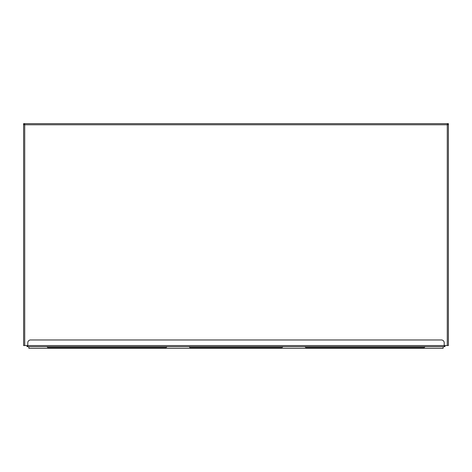 <?xml version="1.0" encoding="UTF-8"?>
<svg xmlns="http://www.w3.org/2000/svg" width="472" height="472" viewBox="0 0 472 472"><rect width="100%" height="100%" fill="white"/><g stroke="black" fill="none" stroke-linecap="round" stroke-linejoin="round"><path stroke-width="0.71" d="M46.905 346.672L47.749 347.51L166.244 347.51L167.082 346.672M189.048 346.672L189.886 347.51L282.114 347.51L282.952 346.672M304.918 346.672L305.756 347.51L424.251 347.51L425.095 346.672M444.937 345.551L444.937 346.672L444.205 346.672L444.205 342.761A2.797 2.797 0 0 0 441.414 339.964L30.586 339.964A2.797 2.797 0 0 0 27.795 342.761L27.795 345.551L23.6 345.551L23.6 123.652L23.989 123.652L23.989 124.767M443.119 346.672L443.119 348.348L28.881 348.348L28.881 346.672M444.205 346.672L27.063 346.672L27.063 345.551M27.795 346.672L27.795 345.551L448.4 345.551L448.4 124.767L447.285 124.767L447.285 345.551M23.6 124.767L24.715 124.767L24.715 123.652L23.989 123.652L23.989 124.042L24.715 124.042M448.011 124.767L448.011 123.652L448.011 124.042L447.285 124.042M448.4 124.767L448.4 123.652L447.285 123.652L447.285 124.767L24.715 124.767L24.715 345.551M24.715 123.652L447.285 123.652"/></g></svg>
